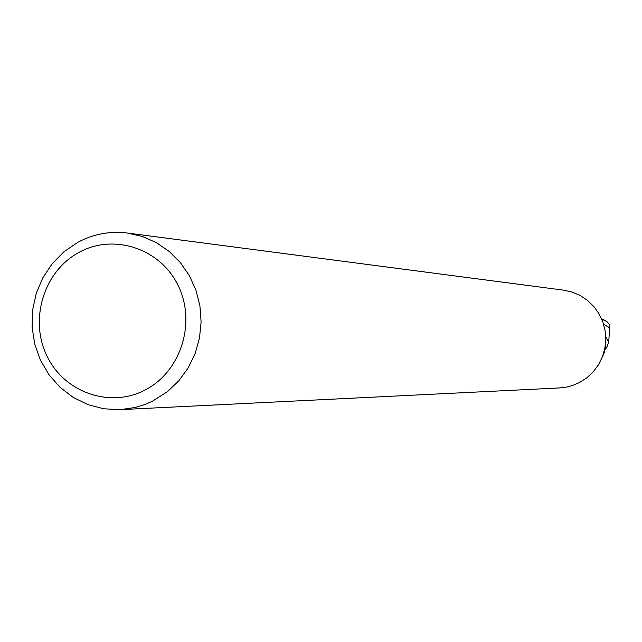 <?xml version="1.0" encoding="UTF-8"?>
<svg xmlns="http://www.w3.org/2000/svg" width="642" height="642" viewBox="0 0 642 642"><rect width="100%" height="100%" fill="white"/><g stroke="black" fill="none" stroke-linecap="round" stroke-linejoin="round"><path stroke-width="0.96" d="M127.325 233.03L563.652 290.168L572.199 292.102L580.264 295.569L587.582 300.464L593.922 306.619L599.05 313.842L602.814 321.891L605.085 330.494L605.783 339.385L604.884 348.253L602.421 356.816L598.472 364.784L593.176 371.895L586.708 377.921L579.269 382.656L572.544 385.505L566.918 387.022L559.696 387.928L120.174 409.652L103.787 408.793L87.898 404.637L73.1 397.35L59.939 387.222L48.904 374.631L40.398 360.058L34.724 344.032L32.1 327.163L32.614 310.07L36.241 293.378L42.862 277.713L52.227 263.653L63.991 251.728L77.73 242.371C93.355 234.017 109.878 230.903 127.325 233.03L142.283 236.457L156.407 242.66L169.239 251.463L180.338 262.562L189.342 275.611L195.938 290.16L199.903 305.744L201.106 321.843L199.51 337.917L195.16 353.421L188.21 367.85L178.893 380.722L167.514 391.62L152.17 401.346L145.092 404.428L135.31 407.461L120.174 409.652M78.918 252.418C113.658 233.134 160.275 248.422 178.091 285.441C196.42 322.172 181.092 371.253 145.654 389.702C110.488 408.697 64.32 392.687 46.938 355.973C29.034 319.531 43.913 271.165 78.918 252.418M601.714 319.122L606.987 321.634L608.929 323.913L609.764 326.152L608.736 341.873L605.751 336.962M602.838 319.291L601.594 318.825M602.348 357.008L604.547 351.936L605.245 346.142M608.736 341.873L606.875 347.097L604.981 349.794M605.575 343.39L606.048 348.052M601.747 318.881L605.085 320.462M609.892 327.974L603.576 324.154M608.696 341.753L605.751 336.946M605.976 320.928L602.453 319.13"/></g></svg>
